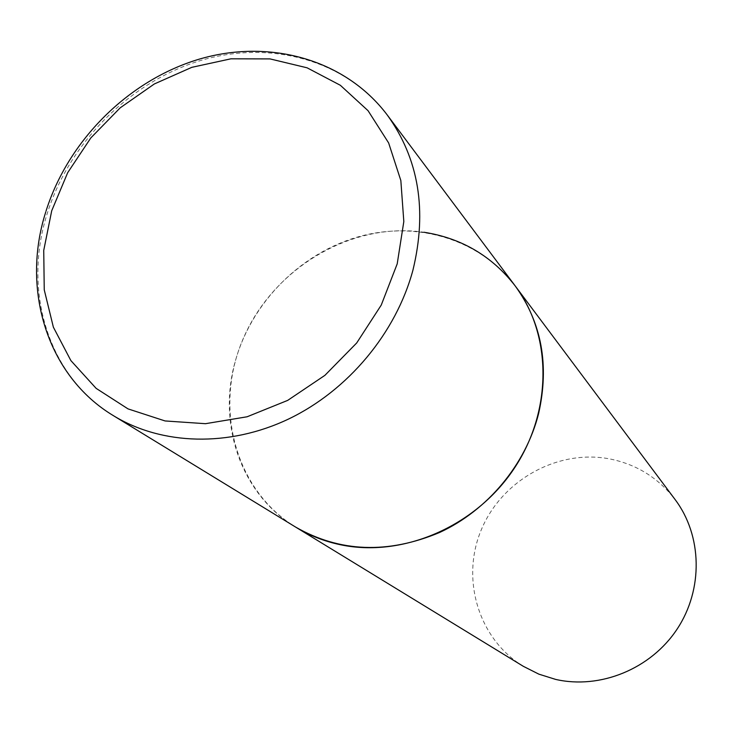 <?xml version="1.0" encoding="UTF-8"?>
<svg xmlns="http://www.w3.org/2000/svg" width="733" height="733" viewBox="0 0 733 733"><rect width="100%" height="100%" fill="white"/><g stroke="black" fill="none" stroke-linecap="round" stroke-linejoin="round"><path stroke-width="0.55" stroke-dasharray="3.67 2.75" d="M515.217 285.952C480.124 239.334 417.242 220.514 359.335 236.502C301.391 252.601 252.363 301.575 235.696 359.793C216.858 423.427 240.681 494.17 295.665 527.109C233.836 489.287 213.065 405.431 244.162 336.493C274.82 267.343 352.243 221.705 423.912 232.242M523.335 666.324C478.081 638.727 460.581 578.438 481.444 529.437C501.968 480.262 557.318 449.228 608.995 458.776C636.097 464.044 658.142 477.65 675.13 499.585M387.271 115.017C345.5 59.611 269.799 39.454 199.669 60.812C129.484 82.343 69.259 142.825 47.196 213.66C22.384 291.056 48.121 376.505 113.505 415.721M46.051 211.022L45.748 211.993"/><path stroke-width="1.1" d="M538.618 413.531C549.493 365.236 541.696 322.703 515.217 285.952C552.251 335.018 552.664 411.277 513.806 469.028C475.112 526.862 402.27 557.941 340.24 544.701C324.151 541.284 309.289 535.42 295.665 527.109C339.92 552.343 387.904 554.13 439.626 532.47C487.72 510.241 525.79 464.447 538.618 413.531M423.912 232.242C461.524 238.124 491.962 256.028 515.217 285.952L675.13 499.585C702.187 535.53 703.497 589.277 677.127 629.079C650.858 668.936 600.162 689.597 555.614 679.399L538.874 674.158L523.335 666.324L113.505 415.721C161.911 445.261 228.916 447.377 288.536 419.047C348.047 390.533 396.04 333.002 412.945 270.111C427.366 210.472 418.809 158.777 387.271 115.017C345.161 59.116 269.075 38.363 198.854 59.272C128.568 80.337 68.325 140.305 46.051 211.022M397.213 263.843L403.819 221.549L400.841 180.529L388.637 142.944L368.058 110.692L340.35 85.285L307.081 67.802L270.01 58.906L230.968 58.805L191.817 67.335L154.333 83.965L120.175 107.843L90.865 137.868L67.683 172.686L51.713 210.765L43.733 250.42L44.246 289.837L53.372 327.184L70.881 360.599L96.124 388.353L128.018 408.886L165.09 420.953L205.497 423.692L247.113 416.775L287.675 400.392L324.911 375.342L356.696 342.971L381.242 305.093L397.213 263.843M515.217 285.952L387.271 115.017M45.748 211.993C20.936 289.636 47.242 376.002 113.505 415.721"/></g></svg>
